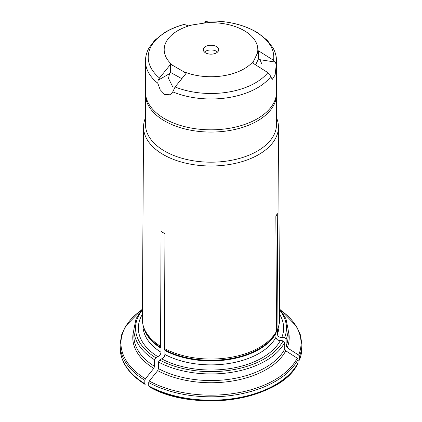 <?xml version="1.0" encoding="UTF-8"?>
<svg xmlns="http://www.w3.org/2000/svg" width="422" height="422" viewBox="0 0 422 422"><rect width="100%" height="100%" fill="white"/><g stroke="black" fill="none" stroke-linecap="round" stroke-linejoin="round"><path stroke-width="0.63" d="M253.838 60.615L258.538 50.83L273.562 60.33L275.402 62.081L276.22 64.882L275.139 74.974L272.311 79.336L270.729 76.714A65.542 37.843 180 0 1 172.767 91.869L175.077 86.969L186.076 73.444L183.348 71.518A46.816 27.029 0 0 0 253.838 60.615L252.836 63.115L267.859 72.616L269.7 74.367L270.729 76.714M205.525 21.1L209.665 22.609L205.941 22.835L192.11 24.977A46.816 27.029 0 0 0 173.22 65.674L183.348 71.518M257.541 52.629A46.816 27.029 0 0 0 205.941 22.835M216.454 52.855A7.712 4.452 180 0 1 208.051 53.821A7.712 4.452 180 0 1 203.288 49.706A7.712 4.452 180 0 1 211 45.254A7.712 4.452 180 0 1 218.712 49.706A7.712 4.452 180 0 1 216.454 52.855M204.454 52.064A7.712 4.452 180 0 1 216.454 51.268A7.712 4.452 180 0 1 217.546 52.064M273.562 60.33A62.788 36.25 180 0 0 205.641 21.121L204.791 22.609M172.535 86.489L168.515 78.413L169.496 73.671L170.499 72.415L170.499 64.45L159.5 77.975L158.15 80.222L157.765 83.208L160.186 89.77L164.654 94.454L170.488 94.813L172.767 91.869M184.192 24.402L188.386 25.906L192.11 24.977M258.538 50.83L258.538 58.795L255.663 64.703M258.538 58.795L259.905 59.687L261.851 63.97M181.808 78.682L170.499 72.415M173.22 65.674L170.499 64.45M157.765 83.208A65.542 37.843 180 0 1 145.458 61.132L145.458 91.98A65.542 37.843 0 0 0 164.654 118.74A65.542 37.843 0 0 0 236.083 126.943A65.542 37.843 0 0 0 276.542 91.98L276.542 61.132A65.542 37.843 180 0 1 276.22 64.882M293.58 369.64A90.055 51.99 0 0 1 149.298 386.774L148.718 385.945L148.718 382.554L149.298 381.05A205625.64 118718.591 -60 0 1 157.68 370.627L158.456 368.622L158.456 362.013L159.627 359.992L161.615 358.842C163.467 358.294 164.559 356.838 164.886 354.48L164.886 350.513A3.302 1.904 120 0 0 164.807 349.864L164.453 348.54L164.949 233.73L161.056 231.483L160.56 346.293L160.914 347.617A3.302 1.904 120 0 1 160.993 348.266L160.993 352.233C160.661 354.591 159.569 356.041 157.722 356.595L155.734 357.74L154.563 359.766L154.563 366.37L153.782 368.38A78.212 45.154 180 0 1 133.89 330.041M144.82 383.693L145.152 384.442C128.852 374.224 120.507 361.992 120.122 347.733A90.878 52.47 0 0 0 144.82 383.693L144.82 380.306L145.405 378.798A205625.64 118718.591 -60 0 1 153.782 368.38M148.718 385.945A90.878 52.47 0 0 0 298.027 362.846L297.911 363.337C281.537 400.093 194.373 413.412 149.072 386.705M158.456 368.622A77.11 44.521 0 0 0 284.723 349.089L284.723 342.479L283.125 340.886L280.408 340.464C277.882 340.591 276.389 339.536 275.935 337.299L275.935 333.338A3.302 2.606 24.9 0 1 276.046 332.657L276.531 331.201L275.851 216.576L277.28 213.506L277.956 328.131A68.633 39.626 0 0 0 278.393 326.929A68.633 39.626 0 0 0 279.633 319.28L278.457 126.911A67.457 38.945 0 0 0 276.542 117.838M284.723 349.089L285.789 350.809A78.212 45.154 180 0 1 157.68 370.627M298.027 362.846L298.027 359.454L297.23 358.162A205625.682 162172.643 -155.1 0 0 285.789 350.809M161.615 358.842A72.647 41.942 0 0 0 280.408 340.464M298.655 360.815L299.456 359.771A90.878 52.47 0 0 0 301.878 347.733C301.872 351.948 301.039 356.094 299.377 360.172L299.456 356.384L298.655 355.092A205625.603 162172.58 -155.1 0 0 287.213 347.739L286.148 346.019L286.148 339.409L284.549 337.811L281.833 337.394C279.306 337.521 277.813 336.466 277.365 334.229L277.365 330.262A3.302 2.606 24.9 0 1 277.47 329.582L277.956 328.131M145.458 117.838A67.457 38.945 0 0 0 143.543 126.911L142.367 319.28A68.633 39.626 0 0 0 143.607 326.929A68.633 39.626 0 0 0 160.56 346.293M164.453 348.54A68.633 39.626 0 0 0 276.531 331.201M281.833 337.394A72.647 41.942 0 0 0 279.607 314.284M142.393 314.284A72.647 41.942 0 0 0 157.722 356.595M145.484 93.083L145.458 124.342A65.542 37.843 0 0 0 164.654 151.102A65.542 37.843 0 0 0 236.083 159.305A65.542 37.843 0 0 0 276.542 124.342L276.516 93.083M143.543 126.911A67.457 38.945 0 0 0 163.298 154.589A67.457 38.945 0 0 0 236.927 163.003A67.457 38.945 0 0 0 278.457 126.911M205.772 22.862L205.145 21.517M159.5 77.975A62.788 36.25 180 0 1 184.361 24.413M267.859 72.616A62.788 36.25 180 0 1 175.077 86.969M169.496 73.671L158.15 80.222M259.905 59.687L275.402 62.081M164.807 349.864A68.132 39.336 0 0 0 276.046 332.657M164.886 350.513A68.021 39.272 0 0 0 275.935 333.338M144.82 380.306A90.878 52.47 180 0 1 120.122 344.347L121.494 335.1L125.55 326.174L141.043 310.339M140.864 310.566A90.055 51.99 0 0 0 145.405 378.798M149.298 381.05A90.055 51.99 0 0 0 297.23 358.162M164.886 354.48A68.021 39.272 0 0 0 275.935 337.299M298.655 355.092A90.055 51.99 0 0 0 281.136 310.566M288.11 330.041A78.212 45.154 180 0 1 287.213 347.739M298.027 359.454A90.878 52.47 180 0 1 148.718 382.554M143.607 326.929L144.102 328.4A68.132 39.336 0 0 0 160.914 347.617M143.57 326.813A68.021 39.272 0 0 0 160.993 348.266M277.47 329.582A68.132 39.336 0 0 0 277.898 328.4L278.393 326.929M154.563 359.766A77.11 44.521 0 0 1 133.89 329.429L133.89 336.039A77.11 44.521 0 0 0 154.563 366.37M158.456 362.013A77.11 44.521 0 0 0 284.723 342.479M159.627 359.992A75.459 43.566 0 0 0 283.125 340.886M286.148 346.019A77.11 44.521 0 0 0 288.11 336.039L288.11 329.429L285.931 318.705L279.57 308.672M286.148 339.409A77.11 44.521 0 0 0 288.11 329.429M284.549 337.811A75.459 43.566 0 0 0 279.575 309.906M142.425 309.906A75.459 43.566 0 0 0 155.734 357.74M142.979 324.708L142.979 325.61A68.021 39.272 0 0 0 160.993 352.233M277.365 334.229A68.021 39.272 0 0 0 279.021 325.61L279.021 324.708M277.365 330.262A68.021 39.272 0 0 0 278.43 326.813M280.957 310.339L296.45 326.174L300.506 335.1L301.878 344.347A90.878 52.47 180 0 1 299.456 356.384M145.458 94.227A65.542 37.843 0 0 0 164.654 120.987A65.542 37.843 0 0 0 236.083 129.19A65.542 37.843 0 0 0 276.542 94.227M276.542 61.132C276.521 56.58 275.366 52.217 273.076 48.039L267.253 40.275L257.019 32.33C242.55 24.049 225.39 20.309 205.54 21.1M145.458 61.132C145.479 56.58 146.634 52.217 148.924 48.039L154.747 40.275L164.981 32.33C170.609 28.981 177.013 26.338 184.177 24.407M133.89 329.429L136.069 318.705L142.43 308.672M120.122 344.347L120.122 347.733M301.878 344.347L301.878 347.733"/></g></svg>
